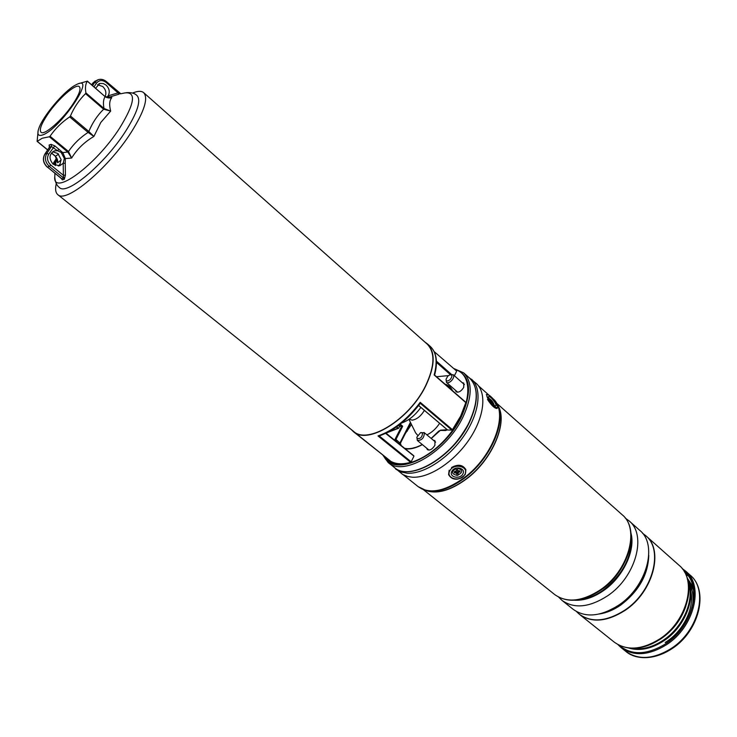 <?xml version="1.0" encoding="UTF-8"?>
<svg xmlns="http://www.w3.org/2000/svg" width="737" height="737" viewBox="0 0 737 737"><rect width="100%" height="100%" fill="white"/><g stroke="black" fill="none" stroke-linecap="round" stroke-linejoin="round"><path stroke-width="1.11" d="M420.864 407.414C415.152 415.318 408.768 420.514 401.693 422.983M56.27 183.587C55.035 189.05 55.542 192.735 57.799 194.642C65.786 203.873 108.201 168.543 131.103 132.448C144.295 111.416 148.496 98.159 143.706 92.687C141.449 90.789 137.736 90.909 132.559 93.055M57.799 194.642L353.576 431.385C367.671 444.982 409.293 419.491 425.489 385.985C434.784 366.372 435.337 352.406 427.156 344.068L143.706 92.687M453.734 368.482L463.647 372.848C472.537 381.849 472.353 396.506 463.085 416.82C446.889 451.541 403.489 477.125 388.123 462.477L382.595 454.747M426.677 448.17L427.405 449.69C429.901 450.694 432.407 449.22 434.913 445.259L434.913 440.634L433.282 440.192M455.475 390.288L456.129 391.789C458.644 392.803 461.178 391.329 463.73 387.358L463.766 383.102L462.2 382.65M424.871 342.051L427.368 343.829C435.595 352.212 435.042 366.261 425.7 385.985C409.413 419.675 367.551 445.305 353.382 431.642L351.199 429.478M353.382 431.642L390.905 461.39C396.064 464.227 402.623 464.54 410.592 462.302L377.989 435.926C393.19 430.666 407.266 419.473 420.219 402.338L419.915 403.48M420.219 402.338L452.435 429.689L460.662 416.101L465.83 402.614L434.148 374.967C437.695 361.683 436.405 352.157 430.27 346.408C436.599 352.452 438.045 362.014 434.609 375.087M436.507 376.745L448.391 375.621M398.551 425.442L399.666 426.364L402.697 426.216L395.972 439.399L396.921 442.053M400.302 443.462L395.972 439.399L395.06 439.28L401.637 426.391L399.565 424.678M434.148 374.967L465.83 402.614M452.435 429.689L451.836 430.076L420.274 403.305M418.653 405.47L447.645 430.012L451.836 430.076M456.553 370.978L434.176 351.623M454.379 375.75L456.544 371.439M413.604 455.834L385.617 433.374M377.989 435.926L379.223 435.945L411.145 461.795L413.872 456.369M411.145 461.795L410.592 462.302M358.532 435.484L390.877 461.371M398.514 425.479L399.565 426.345L398.735 428.188L399.592 426.308M61.125 159.984L57.643 162.766L57.117 158.685M61.235 178.428L62.387 179.874L61.733 178.686L63.686 178.078L64.303 179.275L62.387 179.874M64.303 179.275L65.427 175.13L63.382 175.268L63.207 163.245L64.349 158.437L61.143 152.412L57.514 150.707L54.52 150.864C48.992 154.153 48.559 158.621 53.211 164.259L59.679 165.807L63.207 163.245L65.252 163.273L65.427 175.13M108.376 97.947L111.812 97.625C109.445 100.398 109.067 104.894 110.67 111.094L100.803 122.443L93.903 136.428C84.451 141.983 77.026 149.187 71.636 158.04L65.335 158.556L65.252 163.273M109.362 97.008L108.136 95.828L118.058 92.899L119.154 94.115L107.39 97.735M49.6 146.875L49.13 145.042L51.065 144.341L51.479 146.516L49.545 147.216L44.929 154.07L46.846 153.388L51.479 146.516L57.514 150.707L58.951 149.298L62.792 152.633L65.335 158.556L64.349 158.437M62.129 153.36L62.792 152.633L67.795 151.997L49.351 136.778L42.221 138.224L37.255 141.329L47.702 149.869M71.636 158.04L67.795 151.997L68.495 151.49C73.562 143.991 80.084 137.635 88.072 132.411L69.674 116.907C61.724 122.259 55.183 128.708 50.052 136.253L68.495 151.49L71.636 158.04M51.443 152.937L55.505 156.262L58.518 154.125M42.691 134.926C38.094 136.483 36.804 134.291 38.831 128.358C42.912 116.133 63.815 91.333 75.174 85.234L77.136 84.239C96.971 74.511 60.158 129.104 42.691 134.926M77.947 83.834L87.316 81.19C85.52 83.871 85.041 87.767 85.888 92.88L103.991 108.477C102.987 103.263 103.364 99.32 105.105 96.63L87.316 81.19M47.638 149.97L37.117 141.366L38.167 130.541M72.917 104.12C62.498 119.873 44.128 135.921 40.986 132.227C39.098 129.85 41.318 123.927 47.629 114.438C57.956 98.979 76.049 83.032 79.356 86.699C81.217 88.947 79.071 94.76 72.917 104.12M49.351 136.778L50.052 136.253M69.674 116.907L70.439 115.985L88.827 131.499C92.401 122.83 97.339 115.396 103.641 109.223L85.529 93.627C79.108 99.983 74.078 107.436 70.439 115.985M85.529 93.627L85.888 92.88M93.903 136.428L88.072 132.411L88.827 131.499L93.903 136.428M110.67 111.094L103.641 109.223L103.991 108.477L110.67 111.094M105.953 97.22L109.592 98.012L111.812 97.625L105.105 96.63L87.325 81.079M109.592 98.012L104.912 96.464M55.284 156.078L57.643 162.766L57.55 160.086L55.524 156.29M58.297 166.028L59.955 164.333L61.097 159.542L57.901 153.545L52.677 151.767M61.051 178.133L47.435 167.106L49.361 166.461C45.215 162.435 44.386 158.077 46.846 153.388L48.706 154.153C46.652 158.059 47.352 161.698 50.798 165.051L63.382 175.268L63.686 178.078L49.361 166.461L50.798 165.051M95.589 88.247L99.845 83.438L103.346 83.557L106.165 85.17C109.417 88.551 110.08 92.107 108.136 95.828L106.552 97.431M97.551 84.672L102.802 86.561C105.815 89.61 106.598 92.936 105.142 96.547M94.004 86.883L96.565 83.069C99.237 79.955 102.425 79.753 106.146 82.47L118.058 92.899L119.772 93.498M411.983 448.336L416.212 447.212M392.895 466.291L402.724 474.49L407.552 476.471L412.186 477.198C428.925 478.368 453.946 462.127 469.147 439.602C484.439 417.114 487.074 392.803 476.213 383.397L468.216 376.911M395.714 469.128L400.891 471.984L407.22 473.218C423.932 474.333 448.98 457.999 464.236 435.42C479.594 412.877 482.311 388.565 471.496 379.205M402.946 437.069L411.467 424.484M558.71 597.182L562.018 600.406C574.206 608.992 589.36 607.491 607.5 595.883C635.791 577.163 647.187 534.998 629.048 520.856L625.317 518.148M562.018 600.406L573.248 609.379C585.5 618.03 600.664 616.62 618.73 605.151C646.902 586.661 658.03 544.652 639.799 530.41L629.048 520.856M576.481 611.553L579.328 614.234C591.618 622.922 606.772 621.567 624.801 610.172C652.908 591.793 663.899 549.876 645.621 535.578L642.498 533.219M579.42 614.308L579.512 614.382C591.793 623.06 606.956 621.706 624.976 610.319C653.083 591.94 664.074 550.023 645.787 535.725L645.704 535.652M693.029 586.984L687.096 577.771M693.581 590.19L687.133 577.9M462.845 473.955C466.281 468.161 454.747 465.333 451.864 471.284C448.483 477.088 459.962 479.851 462.845 473.955M494.997 402.568C491.763 397.805 489.525 395.889 488.299 396.828L489.313 399.703C491.45 403.084 493.458 405.166 495.338 405.921C496.351 405.967 496.241 404.853 494.997 402.568M424.365 410.38C420.965 416.092 416.921 419.344 412.241 420.145L409.146 419.233M417.621 435.226L415.631 432.895L408.943 419.371M439.63 423.296C436.083 428.667 431.845 432.527 426.907 434.885M447.81 376.137L446.078 379.168C446.207 381.453 447.58 381.573 450.187 379.527C452.564 376.358 452.481 374.774 449.948 374.764L447.81 376.137M450.141 374.718L453.2 374.709C454.278 376.202 453.679 378.238 451.403 380.808C449.358 382.669 447.7 383.203 446.447 382.392L446.06 379.362M422.559 433.043L420.615 432.619L416.884 437.124L417.078 438.469C420.366 439.059 422.2 437.244 422.559 433.043M420.818 432.555L424.319 432.84C424.171 437.889 421.85 440.431 417.354 440.468L416.856 437.336M406.373 431.532L407.321 431.09M397.344 427.34L396.69 428.805M488.539 398.1C491.459 399.74 493.357 402.172 494.232 405.396M492.813 404.198L491.45 401.002L489.626 399.565L490.501 401.518M491.358 402.614L492.694 404.088M490.768 401.877L491.45 401.002M457.41 475.494C451.155 473.965 450.97 471.505 456.876 468.124C463.14 469.672 463.315 472.122 457.41 475.494M454.268 471.754L454.342 472.73L456.608 473.191L456.673 474.121L457.935 473.928L458.819 472.058L460.017 471.873L459.952 470.897L457.824 470.786L457.613 469.506L456.35 469.699L456.415 470.75L454.268 471.754M456.424 470.63L456.525 469.911M457.824 470.786L456.986 469.598M459.501 470.961L460.017 471.873M456.129 471.265L457.189 472.61L457.907 470.869M457.189 472.61L457.935 473.928M456.811 472.666L456.673 474.121M454.434 471.726L454.342 472.73M469.229 422.117C478.414 401.84 478.543 387.183 469.598 378.136C478.682 387.404 478.608 402.153 469.386 422.393C453.347 456.894 410.26 482.32 394.341 467.442C409.809 482.155 453.172 456.774 469.229 422.117M454.434 369.108C470.363 374.608 472.767 390.306 461.657 416.212C443.527 455.309 393.217 479.336 383.572 455.53M450.399 374.645L436.451 362.355M401.02 445.388L400.062 442.734L410.426 422.365M469.211 422.458C456.802 445.553 440.376 461.122 419.952 469.156M398.735 428.188L386.814 432.785M384.327 456.129C393.54 472.749 426.566 462.772 449.045 434.913C471.809 407.266 473.937 374.221 454.987 369.596M444.982 384.134C448.511 385.147 451.044 387.358 452.582 390.767M447.35 429.828L445.581 430.528L440.247 430.436L431.246 438.506M422.375 444.614C415.889 448.114 410.168 449.506 405.203 448.796M395.566 440.947L395.06 439.28M451.698 389.993L449.524 387.376L446.594 385.543M450.583 389.025L451.284 389.357M436.415 361.121L451.449 374.378M400.219 424.162L402.697 426.216M445.581 430.528L446.263 430.334M440.247 430.436L440.929 430.242M126.395 92.659C131.214 92.291 134.751 93.249 137.008 95.534C141.311 100.462 137.469 112.439 125.502 131.435C104.82 163.936 66.652 195.839 59.467 187.557C56.832 185.715 55.284 182.389 54.833 177.58M54.897 173.296L54.833 176.189C51.774 197.452 95.57 165.889 119.707 127.998C134.696 103.484 136.474 91.784 125.023 92.899L120.371 93.848M48.706 154.153L54.778 145.871L51.065 144.341M54.778 145.871L58.951 149.298M44.773 154.309L44.929 154.07C42.46 158.75 43.299 163.089 47.435 167.106L61.512 178.64M47.214 166.921L47.251 167.106C43.151 163.144 42.341 158.833 44.8 154.171M49.388 147.455L49.13 145.042M106.146 82.47L106.22 81.632M92.54 85.603L94.741 82.341L92.742 83.189L91.637 84.819L92.558 83.456M96.565 83.069L94.741 82.341L98.049 79.734C100.997 78.795 103.797 79.43 106.441 81.623L120.785 93.746M97.385 80.011L92.604 83.309M55.653 163.798L53.847 164.093L55.459 165.41M53.681 163.061L53.69 163.927M55.819 162.518L55.643 163.872M56.076 160.721L54.833 162.684M54.676 162.702L53.865 162.453M55.782 162.527L53.764 163.043M578.121 599.835C586.284 599.301 594.547 596.159 602.921 590.392C622.572 574.989 632.005 557.135 631.222 536.822M631.001 533.21C635.672 550.631 622.977 577.421 603.299 590.779C593.377 597.56 583.778 600.71 574.519 600.231M606.146 611.903L620.287 604.755C635.561 593.451 644.755 579.337 647.86 562.405M648.772 555.412C648.127 574.759 638.758 591.332 620.655 605.132C613.608 609.96 606.533 612.908 599.411 613.976M622.12 514.702C640.665 529.498 628.947 571.415 600.848 590.144C582.746 601.889 567.389 603.382 554.777 594.621C566.928 603.17 582.083 601.604 600.268 589.904C628.633 571.046 640.195 528.779 622.12 514.702L496.452 403.056M497.576 405.101C508.733 420.91 492.832 459.63 466.208 479.161C450.371 490.658 436.857 494.416 425.654 490.446M494.942 400.928L497.162 404.327L492.832 398.606C509.331 411.633 493.956 455.982 464.034 477.834C444.78 491.496 429.487 494.435 418.165 486.65L426.935 490.87C438.008 493.928 451.044 489.985 466.042 479.041C491.865 460.063 507.904 422.78 498.212 406.29L497.162 404.327C506.982 421.03 490.685 458.865 464.476 478.147C449.257 489.267 436.046 493.274 424.825 490.169L421.094 488.557M687.409 578.775C697.091 595.763 685.585 626.763 663.715 640.895C651.361 648.846 639.78 651.241 628.983 648.099M632.106 648.311C642.065 649.979 652.42 647.307 663.18 640.287C683.439 627.132 695.157 599.126 688.146 581.815M685.871 606.136C681.32 619.467 673.093 630.31 661.2 638.657L655.69 641.945M684.922 572.723L686.046 573.395M690.108 575.1C709.261 590.54 699.183 631.434 671.849 648.772C653.028 661.052 634.806 659.293 625.824 651.388C638.353 660.297 653.479 659.339 671.204 648.505C698.823 631.019 708.745 589.784 690.108 575.1L685.659 571.147C704.268 585.804 694.236 627.104 666.57 644.672C648.818 655.562 633.691 656.566 621.18 647.676L617.947 644.617M614.262 642.148C626.745 651.001 641.881 649.951 659.679 638.979C687.418 621.282 697.598 579.872 679.044 565.27L645.87 535.799C664.157 550.097 653.175 592.014 625.068 610.393C607.039 621.779 591.885 623.134 579.595 614.446L614.262 642.148C627.132 651.186 642.434 650.2 660.177 639.191C649.444 646.211 639.043 649.131 628.947 647.961M618.997 645.179C631.36 655.626 646.948 655.156 665.769 643.769C694.337 625.667 703.439 582.617 682.831 569.434M684.415 571.82C702.619 586.044 692.872 626.33 665.907 643.465L665.668 643.622M693.618 587.444C692.209 581.051 689.325 575.892 684.959 571.986L688.469 575.1M687.262 578.766C693.526 597.145 681.025 625.593 660.195 639.172M685.852 572.023L683.908 571M692.08 607.712C693.978 598.444 693.093 590.466 689.417 583.759M665.198 642.471C683.125 631.655 694.853 607.896 690.762 591.323M687.409 574.943L686.552 574.786M687.87 575.542L686.036 574.989M449.837 470.786C445.222 478.737 460.911 482.505 464.854 474.444C469.58 466.521 453.78 462.633 449.837 470.786M462.919 476.913C456.332 480.487 451.551 479.704 448.584 474.573L449.146 470.243M451.523 467.507C458.082 463.914 462.873 464.651 465.885 469.736L465.323 474.186M488.253 399.168C492.731 407.192 500.865 411.228 496.038 403.093C491.643 395.216 483.463 391.015 488.253 399.168M486.291 394.571C488.742 394.083 492.012 396.948 496.102 403.148C498.977 409.477 497.153 407.119 497.06 408.482C494.591 408.427 491.395 405.396 487.47 399.39M490.713 401.803L491.183 401.168M457.06 469.589L457.686 470.446M458.607 471.09L458.819 472.058M457.152 472.021L457.87 472.997M456.765 472.076L456.608 473.191M455.328 471.588L455.54 472.555M463.647 372.848L469.598 378.136M427.368 343.829L430.27 346.408M388.123 462.477L394.341 467.442M386.022 433.181L413.872 455.853M418.616 405.516L447.497 429.957M434.563 375.041L465.775 402.273M398.699 428.031L388.132 432.112M431.163 438.432L438.635 431.219L440.68 430.141L447.248 429.754M422.255 444.522C415.373 448.16 409.477 449.413 404.576 448.28M451.32 389.403L450.694 389.118M400.384 443.305L410.721 422.974M400.329 443.112L401.177 445.517M379.113 435.982C393.963 430.721 407.681 419.841 420.256 403.36M356.404 434.065L358.578 435.521M56.583 157.681L55.45 165.558M53.875 151.094L54.52 150.864M49.738 146.792L44.819 154.144M99.384 83.585L98.832 83.815M92.622 83.281L95.368 80.877M57.55 160.095L55.321 156.253L51.369 153.029M53.681 162.702L53.737 164.075L55.459 165.475M56.473 158.298L53.69 162.693M554.777 594.621L423.443 489.681M418.165 486.65L403.415 474.877M625.824 651.388L621.18 647.676M682.103 568.485L685.659 571.147M679.044 565.27C697.994 580.461 687.695 621.595 660.177 639.191M488.576 394.811L478.46 385.82M687.372 574.906L685.889 574.676M448.584 474.573C453.366 480.856 458.939 480.782 465.305 474.352L465.775 469.331M457.705 392.241L446.447 382.392M464.421 384.613L453.2 374.709M435.631 442.154L423.987 432.453M429.045 450.123L417.354 440.468M396.699 426.797L398.33 428.169M456.415 470.75L456.581 469.69"/></g></svg>
